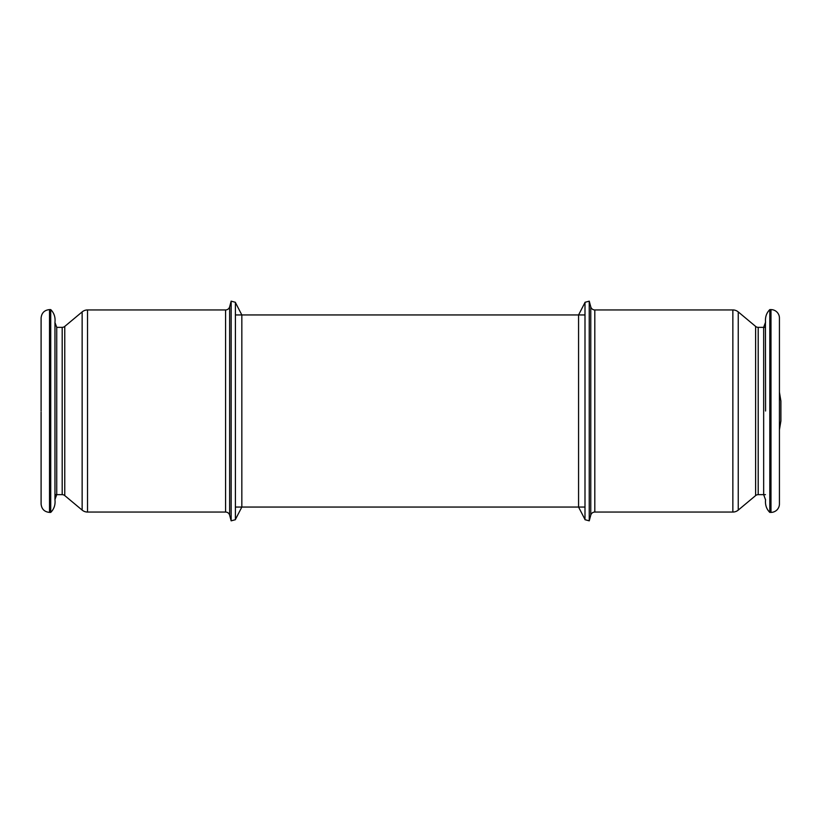<?xml version="1.0" encoding="UTF-8"?>
<svg xmlns="http://www.w3.org/2000/svg" width="822" height="822" viewBox="0 0 822 822"><rect width="100%" height="100%" fill="white"/><g stroke="black" fill="none" stroke-linecap="round" stroke-linejoin="round"><path stroke-width="1.23" d="M231.157 301.16L229.636 306.842A4.192 4.192 0 0 1 225.588 309.945L87.533 309.945A8.415 8.415 0 0 0 82.138 311.908L64.763 326.416L64.763 495.584L82.138 510.092A8.415 8.415 0 0 0 87.533 512.055L225.588 512.055A4.192 4.192 0 0 1 229.636 515.158L231.157 520.84L231.157 301.16L235.4 302.301L235.4 519.699L231.157 520.84M64.763 326.416A4.018 4.018 0 0 1 62.195 327.351L62.195 494.649A4.018 4.018 0 0 1 64.763 495.584M54.961 494.649L62.195 494.649M54.951 499.509L56.728 494.649L56.728 327.351L62.195 327.351M584.997 314.949L235.4 314.949M584.997 507.051L235.4 507.051M235.298 302.301L241.832 314.949L241.832 507.051L235.298 519.699M585.1 519.699L578.565 507.051L578.565 314.949L585.1 302.301M589.24 520.84L590.761 515.158A4.192 4.192 0 0 1 594.809 512.055L732.854 512.055A8.415 8.415 0 0 0 738.248 510.092L755.624 495.584L755.624 326.416L738.248 311.908A8.415 8.415 0 0 0 732.854 309.945L594.809 309.945A4.192 4.192 0 0 1 590.761 306.842L589.24 301.16L589.24 520.84L584.997 519.699L584.997 302.301L589.24 301.16M755.624 495.584A4.018 4.018 0 0 1 758.203 494.649L758.203 327.351A4.018 4.018 0 0 1 755.624 326.416M765.436 327.351L758.203 327.351M765.436 494.649L758.203 494.649M765.58 411L765.436 322.286L765.58 411M769.803 411L769.803 309.606L770.985 309.606A8.446 8.446 0 0 1 779.431 318.052L779.431 503.948A8.446 8.446 0 0 1 770.985 512.394L769.803 512.394L769.803 411M54.961 322.286L54.961 411L54.961 322.286C55.506 317.22 54.098 312.997 50.728 309.606L50.728 512.394C54.098 509.003 55.506 504.78 54.961 499.714L54.961 411L54.961 499.714M41.1 412.058L41.1 503.978C41.603 509.085 44.409 511.89 49.515 512.394L50.728 512.394M41.1 380.011L41.1 377.986M41.1 456.22L41.1 455.172M41.1 463.269L41.1 462.509M41.1 461.902L41.1 459.847M41.1 458.717L41.1 457.957M49.515 512.394L49.515 309.606C44.409 310.11 41.603 312.915 41.1 318.022L41.1 411M41.1 388.816L41.1 385.015M41.1 373.383L41.1 371.03M41.1 369.201L41.1 367.085M41.1 353.789L41.1 355.012M41.1 402.03L41.1 400.139M41.1 494.248L41.1 480.901M765.436 322.491L763.659 327.351L763.659 494.649L765.436 499.509M87.533 309.945L87.533 512.055M225.588 309.945L225.588 512.055M82.138 311.908L82.138 510.092M229.636 306.842L229.636 515.158M732.854 512.055L732.854 309.945M594.809 512.055L594.809 309.945M738.248 510.092L738.248 311.908M590.761 515.158L590.761 306.842M770.985 512.394L770.985 309.606M765.58 322.286C765.025 317.21 766.443 312.987 769.803 309.606M765.58 499.714C765.025 504.79 766.443 509.013 769.803 512.394M56.728 327.351L54.951 322.491M49.515 309.606L50.728 309.606M779.431 429.824L780.9 420.946L780.9 401.054L779.431 392.176"/></g></svg>
